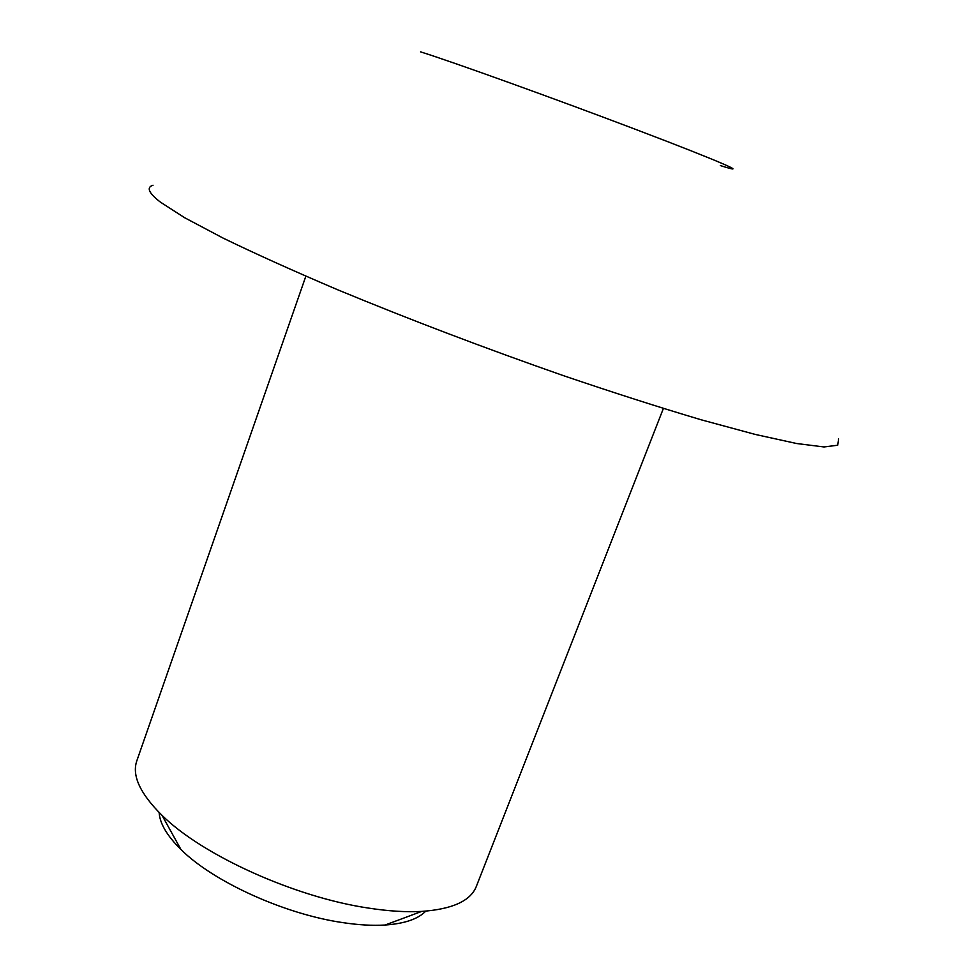 <?xml version="1.0" encoding="UTF-8"?>
<svg xmlns="http://www.w3.org/2000/svg" width="974" height="974" viewBox="0 0 974 974"><rect width="100%" height="100%" fill="white"/><g stroke="black" fill="none" stroke-linecap="round" stroke-linejoin="round"><path stroke-width="1.46" d="M425.748 911.128C418.138 919.03 404.6 923.669 385.12 925.02C372.64 925.787 358.542 924.983 342.836 922.621C284.785 914.318 213.111 881.653 180.945 849.498C167.053 835.789 159.785 823.468 159.139 812.511M305.848 276.202L136.774 760.962C131.77 775.621 140.195 793.749 162.037 815.36C202.239 855.221 294.696 897.212 368.416 908.072C388.358 911.153 406.121 912.273 421.693 911.408C452.35 909.217 470.539 900.938 476.286 886.547L663.379 408.459M420.573 51.866C451.437 61.447 556.422 99.251 638.652 130.54C721.162 161.903 753.036 176.002 720.322 165.556M153.028 185.243C146.161 187.325 148.596 192.937 160.333 202.081L184.67 217.738L223.046 238.07C255.371 253.764 293.685 271.04 337.978 289.899C409.604 319.545 484.711 348.12 563.313 375.611C613.413 392.644 659.398 407.376 701.256 419.818L755.337 434.453L796.525 443.499L823.967 446.956L837.725 445.228L838.602 438.848M180.945 849.498L162.037 815.36M385.12 925.02L421.693 911.408"/></g></svg>
